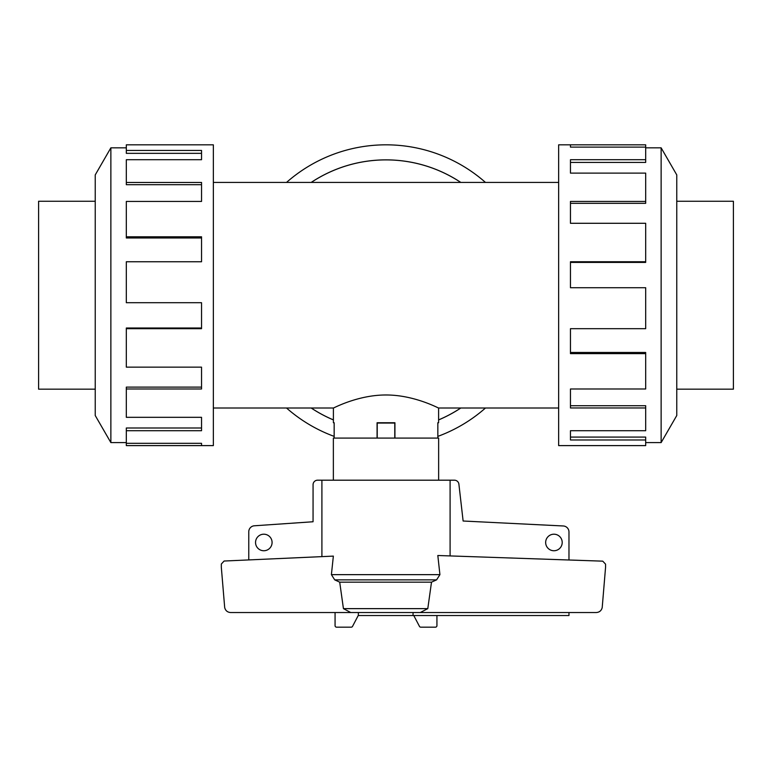 <?xml version="1.0" encoding="UTF-8"?>
<svg xmlns="http://www.w3.org/2000/svg" width="772" height="772" viewBox="0 0 772 772"><rect width="100%" height="100%" fill="white"/><g stroke="black" fill="none" stroke-linecap="round" stroke-linejoin="round"><path stroke-width="1.16" d="M460.768 182.424A135.322 135.322 0 0 0 311.232 182.424M213.352 182.424L558.648 182.424M333.398 422.747L334.16 422.747L333.398 422.747L333.398 408.012L213.352 408.012M333.398 408.012C332.973 408.504 357.571 394.907 386 394.984C414.429 394.907 439.027 408.504 438.602 408.012L438.602 422.747L437.84 422.747L438.602 422.747M558.648 408.012L438.602 408.012M334.16 422.747L334.16 438.081M377.074 438.081L377.074 422.747L394.926 422.747L394.926 438.081M437.84 438.081L437.84 422.747M95.236 201.251L38.6 201.251L38.6 389.175L95.236 389.175M676.764 201.251L733.4 201.251L733.4 389.175L676.764 389.175M126.319 442.597L110.869 442.597L95.236 415.529L95.236 174.906L110.869 147.828L126.319 147.828M110.869 442.597L110.869 147.828M126.319 150.444L201.54 150.444L201.54 159.717L201.54 153.339L126.319 153.339L126.319 144.827L213.352 144.827L213.352 445.608L126.319 445.608L126.319 443.321L201.54 443.321L201.54 445.608L201.54 443.321M201.54 159.717L126.319 159.717L126.319 182.453L201.54 182.453L201.54 201.444L126.319 201.444L126.319 236.801L201.54 236.801L201.54 261.747L126.319 261.747L126.319 302.711L201.54 302.711L201.54 328.679L126.319 328.679L126.319 367.144L201.54 367.144L201.54 388.982L126.319 388.982L126.319 417.324L201.54 417.324L201.54 430.708L126.319 430.708L126.319 443.321M126.319 430.708L126.319 427.997L201.54 427.997L201.54 417.324M126.319 388.982L126.319 387.11L201.54 387.11L201.54 367.144M126.319 328.679L126.319 328.013L201.54 328.013L201.54 302.711M201.54 261.747L201.54 237.969L126.319 237.969L126.319 236.801M201.54 201.444L201.54 184.711L126.319 184.711L126.319 182.453M645.682 442.597L661.131 442.597L676.764 415.529L676.764 174.906L661.131 147.828L645.682 147.828M570.46 147.114L570.46 144.827L645.682 144.827L645.682 147.114L570.46 147.114L570.46 144.827L558.648 144.827L558.648 445.608L645.682 445.608L645.682 439.982L570.46 439.982L570.46 430.708L570.46 437.087L645.682 437.087L645.682 439.982M334.16 436.383A150.386 150.386 0 0 1 286.528 408.012M286.528 182.424A150.386 150.386 0 0 1 485.472 182.424M311.184 182.424A135.351 135.351 0 0 1 460.816 182.424M460.816 408.012A135.351 135.351 0 0 1 438.602 419.92M333.359 480.194L333.359 438.081L438.641 438.081L438.641 480.194M272.082 542.475A8.27 8.27 0 0 1 263.812 550.745A8.27 8.27 0 0 1 255.542 542.475A8.27 8.27 0 0 1 263.812 534.205A8.27 8.27 0 0 1 272.082 542.475M562.209 542.475A8.27 8.27 0 0 1 553.939 550.745A8.27 8.27 0 0 1 545.659 542.475A8.27 8.27 0 0 1 553.939 534.205A8.27 8.27 0 0 1 562.209 542.475M568.974 612.534L568.974 615.545L413.049 615.545L413.049 612.534L358.353 612.534L358.353 615.284L352.592 626.266A1.505 1.505 0 0 1 351.212 627.173L336.573 627.173A1.505 1.505 0 0 1 335.067 625.667L335.067 612.534M248.767 559.922L248.767 531.783A6.012 6.012 0 0 1 254.056 525.809L313.056 521.756L313.065 484.71A4.516 4.516 0 0 1 317.572 480.194L321.905 480.194L321.905 556.622M450.095 555.917L450.095 480.194L454.428 480.194A4.516 4.516 0 0 1 458.867 483.919L463.123 521.013L563.483 525.983A6.012 6.012 0 0 1 568.974 531.976L568.974 559.999M413.049 615.545L358.218 615.545M377.074 423.046L394.926 423.046M377.228 438.081L377.228 423.046M394.772 438.081L394.772 423.046M436.933 615.545L436.933 625.667A1.505 1.505 0 0 1 435.427 627.173L420.788 627.173A1.505 1.505 0 0 1 419.408 626.266L413.782 615.545M224.102 561.032L333.359 556.11L331.4 574.648L334.71 579.859L339.709 582.165L343.434 608.635L350.768 612.534L230.616 612.534C227.441 612.302 225.472 610.642 224.691 607.564L221.323 567.266L221.323 564.033L224.102 561.032M439.924 574.648L437.82 555.502L602.749 561.157L605.566 564.158L605.566 567.266L602.208 607.564C601.427 610.642 599.448 612.302 596.283 612.534L420.267 612.534L427.794 608.635L431.5 582.165L436.585 579.859L439.924 574.648L331.4 574.648M450.095 480.194L321.905 480.194M420.267 612.534L350.768 612.534M427.794 608.635L343.434 608.635M431.5 582.165L339.709 582.165M333.398 419.92A135.351 135.351 0 0 1 311.184 408.012M485.472 408.012A150.386 150.386 0 0 1 437.84 436.383M570.46 430.708L645.682 430.708L645.682 407.973L570.46 407.973L570.46 388.982L570.46 405.715L645.682 405.715L645.682 407.973M570.46 388.982L645.682 388.982L645.682 353.634L570.46 353.634L570.46 328.679L570.46 352.466L645.682 352.466L645.682 353.634M570.46 328.679L645.682 328.679L645.682 287.715L570.46 287.715L570.46 261.747L645.682 261.747L645.682 262.422L570.46 262.422L570.46 287.715M645.682 261.747L645.682 223.291L570.46 223.291L570.46 201.444L645.682 201.444L645.682 203.325L570.46 203.325L570.46 223.291M645.682 201.444L645.682 173.111L570.46 173.111L570.46 159.717L645.682 159.717L645.682 162.429L570.46 162.429L570.46 173.111M645.682 159.717L645.682 147.114M661.131 147.828L661.131 442.597M394.926 422.747L377.074 422.747M311.232 408.012A135.322 135.322 0 0 0 333.398 419.891M438.602 419.891A135.322 135.322 0 0 0 460.768 408.012M436.585 579.859L334.71 579.859"/></g></svg>
